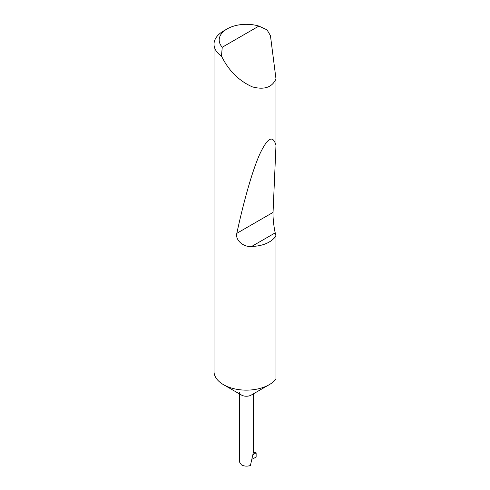 <?xml version="1.0" encoding="UTF-8"?>
<svg xmlns="http://www.w3.org/2000/svg" width="490" height="490" viewBox="0 0 490 490"><rect width="100%" height="100%" fill="white"/><g stroke="black" fill="none" stroke-linecap="round" stroke-linejoin="round"><path stroke-width="0.73" d="M275.98 236.082C271.025 242.568 262.903 246.035 251.621 246.482C243.585 247.377 235.053 240.137 236.817 233.326C243.622 201.807 252.295 170.704 259.804 154.056C267.565 137.61 272.961 134.713 275.98 145.365L273.046 212.409C272.728 216.549 273.928 227.795 275.227 232.854L275.98 236.082L275.98 379.003A32.358 18.681 180 0 1 269.255 384.675L251.254 395.069A6.903 3.987 180 0 1 241.49 395.069L223.495 384.675A32.358 18.681 180 0 1 214.02 371.469L214.02 44.235A32.358 18.681 180 0 1 223.495 31.023L227.152 28.91A27.177 15.692 0 0 0 222.252 47.242L221.462 56.154A32.358 18.681 180 0 1 214.02 44.235M269.255 384.675A32.358 18.681 180 0 1 223.495 384.675L241.49 395.069A6.903 3.987 180 0 1 239.469 392.251M222.252 47.242L258.898 26.08L267.019 29.853L270.437 35.623L275.98 78.859C272.158 87.416 264.275 90.08 252.332 86.865C240.045 81.334 230.429 72.349 223.495 59.909L221.462 56.154M275.98 78.859L275.98 145.365M239.469 393.899L239.469 461.96L241.49 464.924C244.302 466.315 247.279 466.505 250.427 465.5L253.275 452.834L253.275 393.899M253.189 454.536L256.135 452.84L256.135 457.066L252.411 459.063M258.898 26.08A27.177 15.692 0 0 0 227.152 28.91M256.135 452.84A19.539 11.276 0 0 0 253.275 452.239M275.227 232.854L251.621 246.482M273.046 212.409L236.817 233.326"/></g></svg>
